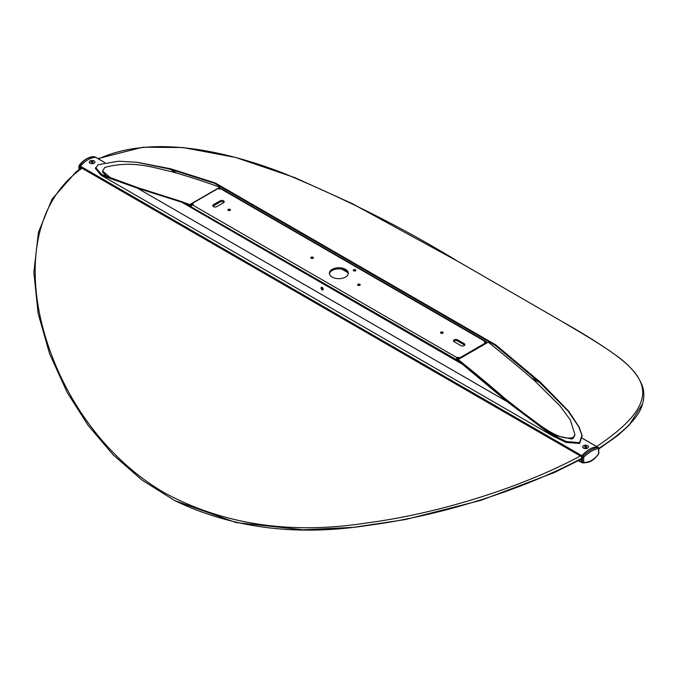 <?xml version="1.0" encoding="UTF-8"?>
<svg xmlns="http://www.w3.org/2000/svg" width="677" height="677" viewBox="0 0 677 677"><rect width="100%" height="100%" fill="white"/><g stroke="black" fill="none" stroke-linecap="round" stroke-linejoin="round"><path stroke-width="1.02" d="M92.064 160.491C89.339 160.813 88.721 161.727 90.21 163.242M95.178 157.056A0.948 0.55 120 0 0 94.882 156.886L95.753 157.386A24.11 13.921 120 0 0 80.436 166.22A0.948 0.55 120 0 0 80.072 167.126A0.948 0.55 -60 0 1 80.436 166.22A24.11 13.921 -60 0 1 95.753 157.386A0.948 0.55 -60 0 1 95.922 157.428A0.948 0.55 120 0 0 95.753 157.386L104.63 162.514M581.577 456.67L80.072 167.126L581.577 456.67A0.948 0.55 -60 0 1 581.577 456.628L581.577 461.866A0.948 0.55 120 0 0 581.941 462.34L582.508 462.67M96.049 157.555A0.948 0.55 120 0 0 95.922 157.428L104.698 162.497M579.055 460.377L581.577 462.137L578.776 460.521M581.577 459.514L581.128 459.26M582.305 462.611A24.11 13.921 -60 0 1 581.941 462.611A0.948 0.55 -60 0 1 581.577 462.137M596.665 446.532C682.154 389.097 635.771 365.385 561.58 321.236L458.101 261.491C404.77 228.851 346.387 199.351 282.944 172.999C221.387 149.321 150.489 135.087 98.47 158.9M82.035 168.26C29.898 205.131 27.165 276.817 45.342 336.537C64.653 400.725 107.525 460.038 165.078 493.161C224.146 524.861 291.533 534.771 367.256 522.881C436.699 513.784 519.674 488.498 580.104 456.12M81.206 168.082L75.985 171.941L52.053 199.131L38.428 232.346L33.85 272.382L38.132 313.459L49.624 353.893L67.226 392.525L88.154 425.41L113.296 454.978L142.322 480.306L174.818 500.633C232.033 528.162 296.433 536.421 368.009 525.394C437.63 516.356 521.07 490.85 581.577 458.371M598.73 448.386C624.989 431.503 639.63 416.533 642.676 403.492L642.676 403.484C644.36 397.23 644.216 391.289 642.236 385.67C638.157 374.982 629.246 364.759 615.511 355.002C601.548 344.931 583.574 333.676 561.58 321.236M80.072 168.878L80.072 167.126L79.209 166.627L79.209 169.504M95.922 157.428L95.059 156.929A0.948 0.948 0 0 0 94.653 156.802A0.948 0.669 -86.1 0 1 94.882 156.886C89.169 156.675 84.066 159.628 79.573 165.721L581.924 455.748M78.93 169.707L78.93 166.237A0.948 0.948 0 0 1 79.099 165.696L79.124 165.907A0.948 0.55 -0 0 0 79.209 166.627A0.948 0.55 120 0 1 79.573 165.721L79.099 165.696C81.198 161.761 89.381 155.702 94.645 156.802A0.948 0.669 -86.1 0 0 94.382 156.861M91.014 160.551A2.835 1.642 180 0 1 94.111 160.906A2.835 1.642 180 0 1 94.941 162.065A2.835 1.642 180 0 1 93.189 163.572A2.835 1.642 180 0 1 90.1 163.225A2.835 1.642 180 0 1 89.271 162.065M92.394 162.675L93.164 162.226L92.876 161.617L91.048 161.896L92.394 162.675M92.876 162.387L92.876 161.617M91.827 162.582L91.827 161.456M588.423 446.896A2.835 1.642 180 0 1 588.423 446.972L588.423 446.812A2.835 1.642 180 0 1 586.671 448.326A2.835 1.642 180 0 1 583.582 447.971A2.835 1.642 180 0 1 582.745 446.812A2.835 1.642 180 0 1 584.496 445.305A2.835 1.642 180 0 1 587.594 445.661A2.835 1.642 180 0 1 588.423 446.812M587.594 448.132A2.835 1.642 180 0 1 583.582 448.132A2.835 1.642 180 0 1 582.745 446.972L582.745 446.812M585.867 447.421L586.637 446.981L586.358 446.371L584.53 446.651L585.867 447.421M586.358 447.142L586.358 446.371M585.3 447.336L585.3 446.211M137.431 162.336L170.646 168.768L215.303 182.959L214.634 183.349L169.978 169.148L136.898 162.277L118.483 161.211L98.123 164.723L95.415 168.497L101.085 175.208L137.211 188.071L507.048 401.588L552.965 436.09L565.947 442.394L579.571 443.46L582.186 435.853L579.25 427.272L568.646 411.134L540.474 382.285L495.826 344.923L495.158 345.304L539.806 382.666L568.071 411.066L578.835 426.899L581.924 435.294L579.571 442.682L566.26 441.531L553.439 435.277L507.716 401.199L507.048 401.588L462.391 364.226L463.06 363.837L507.716 401.199M95.618 167.532L101.558 174.387L137.88 187.681L182.536 201.881L181.868 202.262L462.391 364.226M137.88 187.681L137.211 188.071L181.868 202.262M214.634 183.349L495.158 345.304M215.303 182.959L495.826 344.923M182.536 201.881L463.06 363.837M322.134 289.9A1.532 0.889 -120 0 0 322.895 289.976A1.532 0.889 -120 0 0 322.895 288.207A1.532 0.889 -120 0 0 321.363 287.319A1.532 0.889 -120 0 0 321.126 288.546A1.532 0.889 -120 0 0 322.134 289.9M355.459 270.834A1.278 0.736 0 0 0 355.84 270.309A1.278 0.736 0 0 0 354.562 269.573A1.278 0.736 0 0 0 353.284 270.309A1.278 0.736 0 0 0 354.071 270.995A1.278 0.736 0 0 0 355.459 270.834M219.153 189.044L219.153 187.893L218.155 188.468L219.492 189.238L220.49 188.663A1.422 0.821 120 0 1 221.201 188.595L485.993 341.47A1.422 0.821 120 0 0 485.282 341.538L220.49 188.663M219.153 187.893A1.887 1.092 -120 0 0 218.899 187.774L190.821 203.989L191.075 205.258L193.41 204.293L192.073 203.523L191.075 204.099A1.887 1.092 -120 0 0 190.821 203.989L189.814 204.564L190.009 205.808A1227.917 708.946 -120 0 0 188.299 205.207M573.317 438.163L571.837 439.018L572.877 437.664L573.317 438.163L575.001 434.778L570.356 419.994L560.184 406.115L534.838 380.939A1229.339 709.758 -120 0 0 488.252 342.164L459.167 358.954A4.731 2.733 -120 0 0 458.541 358.522L458.202 357.177L457.203 357.752A1.422 0.821 120 0 0 456.196 359.495L191.405 207.001M458.202 357.177L459.539 357.947L458.541 358.522L458.541 359.318M487.254 342.748A4.731 2.733 -120 0 0 486.619 342.308L485.621 342.892L484.283 342.113L485.282 341.538M332.162 269.344A9.453 5.458 0 0 0 329.386 273.203A9.453 5.458 0 0 0 335.225 278.247A9.453 5.458 0 0 0 345.532 277.071A9.453 5.458 0 0 0 348.3 273.203A9.453 5.458 0 0 0 342.469 268.16A9.453 5.458 0 0 0 332.162 269.344M440.922 332.136A1.278 0.736 0 0 0 440.541 332.661A1.278 0.736 0 0 0 441.336 333.338A1.278 0.736 0 0 0 442.724 333.177A1.278 0.736 0 0 0 443.096 332.661A1.278 0.736 0 0 0 442.309 331.975A1.278 0.736 0 0 0 440.922 332.136M358.006 284.264A1.278 0.736 0 0 0 357.634 284.789A1.278 0.736 0 0 0 358.421 285.466A1.278 0.736 0 0 0 359.809 285.313A1.278 0.736 0 0 0 360.181 284.789A1.278 0.736 0 0 0 359.394 284.112A1.278 0.736 0 0 0 358.006 284.264M228.284 209.371A1.278 0.736 0 0 0 227.904 209.895A1.278 0.736 0 0 0 228.699 210.572A1.278 0.736 0 0 0 230.087 210.412A1.278 0.736 0 0 0 230.459 209.895A1.278 0.736 0 0 0 229.672 209.21A1.278 0.736 0 0 0 228.284 209.371M311.2 257.243A1.278 0.736 0 0 0 310.819 257.768A1.278 0.736 0 0 0 311.615 258.445A1.278 0.736 0 0 0 313.002 258.284A1.278 0.736 0 0 0 313.375 257.768A1.278 0.736 0 0 0 312.588 257.082A1.278 0.736 0 0 0 311.2 257.243M220.16 200.824A2.361 1.362 0 0 1 222.733 200.527A2.361 1.362 0 0 1 224.197 201.788A2.361 1.362 0 0 1 223.503 202.753L216.818 206.612A2.361 1.362 0 0 1 214.237 206.908A2.361 1.362 0 0 1 212.781 205.647A2.361 1.362 0 0 1 213.467 204.682L220.16 200.824L220.16 201.983L213.467 205.842A2.361 1.362 0 0 0 213.001 206.223M464.219 343.662A2.361 1.362 0 0 1 464.913 344.627A2.361 1.362 0 0 1 463.457 345.888A2.361 1.362 0 0 1 460.876 345.592L454.191 341.733A2.361 1.362 0 0 1 453.497 340.768A2.361 1.362 0 0 1 454.961 339.507A2.361 1.362 0 0 1 457.534 339.803L464.219 343.662L464.219 344.821L457.534 340.963A2.361 1.362 0 0 0 453.725 341.343M353.766 270.893A1.278 0.736 180 0 1 355.349 270.893M223.969 202.364A2.361 1.362 0 0 0 220.16 201.983M348.249 273.787A9.453 5.458 0 0 0 338.847 268.904A9.453 5.458 0 0 0 329.445 273.787M442.614 333.236A1.278 0.736 0 0 0 441.032 333.236M359.699 285.364A1.278 0.736 0 0 0 358.116 285.364M229.977 210.471A1.278 0.736 0 0 0 228.394 210.471M312.892 258.343A1.278 0.736 0 0 0 311.31 258.343M457.203 360.452L457.203 358.912L458.202 358.328M464.693 345.202A2.361 1.362 0 0 0 464.219 344.821M347.783 272.577L341.953 269.209M485.993 341.47A1.422 0.821 120 0 1 486.289 342.122L486.289 342.503M219.153 188.985L220.093 188.443L219.907 187.19A1229.339 709.758 -120 0 0 172.948 172.017C153.561 167.693 132.464 159.916 104.808 167.431L102.54 171.019L110.723 177.949L123.84 183.374M457.203 357.752L192.412 204.877A1.422 0.821 120 0 0 191.405 206.612M191.075 205.258L191.075 204.099M189.814 204.564A1229.339 709.758 -120 0 0 183.095 202.203M575.001 434.778L572.877 437.664C559.574 440.312 546.381 429.074 535.71 422.643L504.754 398.313A1229.339 709.758 -120 0 0 458.168 359.538L457.974 360.562A1227.917 708.946 -120 0 1 459.488 361.78M459.167 358.954L458.168 359.538M219.907 187.19L218.899 187.774M571.837 439.018L555.394 435.506L540.686 427.128M107.829 177.476L102.777 172.288L102.54 171.019M191.007 205.233L190.009 205.808M218.155 188.468L192.073 203.523L192.073 204.682M581.941 455.723L582.812 456.222C588.525 450.857 593.627 447.912 598.121 447.387L597.249 446.888A24.11 13.921 120 0 0 581.941 455.723A0.948 0.55 120 0 0 581.577 456.628L582.44 457.127A0.948 0.55 -60 0 1 582.812 456.222L583.684 457.17C589.269 451.999 594.228 449.139 598.57 448.58A0.948 0.55 0 0 0 598.544 447.903M581.577 461.866L582.44 462.366A0.948 0.55 -60 0 0 582.812 462.84A0.948 0.669 -86.1 0 0 583.684 462.408C589.269 462.594 594.228 459.734 598.57 453.818L598.57 448.58A0.948 0.787 85.3 0 0 598.121 447.387A0.948 0.55 -60 0 1 598.476 447.751M581.771 462.298L582.635 462.797A0.948 0.948 0 0 0 583.041 462.924L583.041 462.924C589.278 462.349 591.91 462.315 598.595 454.03L598.57 453.818A0.948 0.55 0 0 0 598.764 453.488L598.764 448.25A0.948 0.948 0 0 0 598.29 447.429L597.427 446.93M598.383 454.081L598.595 454.03A0.948 0.948 0 0 0 598.764 453.488M322.134 287.488A1.422 0.821 -120 0 0 321.126 288.072A1.422 0.821 -120 0 0 322.134 289.807A1.422 0.821 -120 0 0 323.132 289.231A1.422 0.821 -120 0 0 322.134 287.488M322.514 288.097L322.514 289.646L321.355 288.207L321.744 287.657L322.514 288.097M322.726 288.63L321.744 289.197M322.024 287.818L321.355 288.207M582.33 438.307L597.19 446.888M581.645 462.442L578.539 460.648M170.646 168.768L169.978 169.148L177.01 173.21M530.861 377.504L539.806 382.666L540.474 382.285M485.621 342.892L459.539 357.947M213.467 204.682L213.467 205.842M457.534 339.803L457.534 340.963M582.44 462.366L582.44 457.127A0.948 0.55 -0 0 0 583.684 457.17L583.684 462.408A0.948 0.55 0 0 1 582.44 462.366M582.33 438.256L597.283 446.888M581.771 462.569L578.488 460.673M174.818 500.633L236.112 522.576L303.127 529.795L353.352 527.358L405.421 519.547L480.983 500.311L554.184 472.605L581.577 459.023M598.764 448.986L617.856 435.463L629.068 425.241L642.524 404M97.953 158.604L142.847 147.205L183.018 147.535L235.714 157.479L294.817 177.611L351.93 203.481L458.101 261.491M101.085 175.208L552.965 436.09M136.898 162.277L137.947 162.395"/></g></svg>
